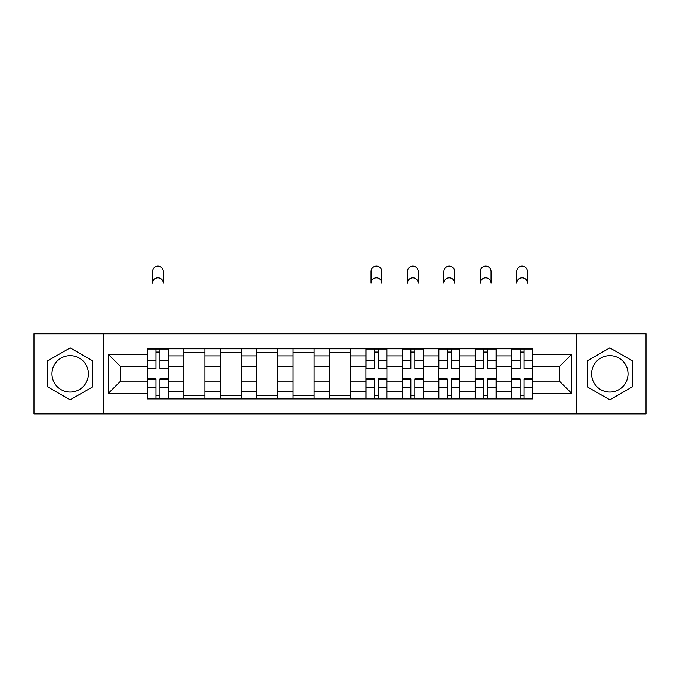 <?xml version="1.0" encoding="UTF-8"?>
<svg xmlns="http://www.w3.org/2000/svg" width="680" height="680" viewBox="0 0 680 680"><rect width="100%" height="100%" fill="white"/><g stroke="black" fill="none" stroke-linecap="round" stroke-linejoin="round"><path stroke-width="1.02" d="M70.176 392.054A18.207 18.207 0 0 1 51.969 373.847A18.207 18.207 0 0 1 70.176 355.64A18.207 18.207 0 0 1 88.383 373.847A18.207 18.207 0 0 1 70.176 392.054M609.824 392.054A18.207 18.207 0 0 1 591.617 373.847A18.207 18.207 0 0 1 609.824 355.64A18.207 18.207 0 0 1 628.031 373.847A18.207 18.207 0 0 1 609.824 392.054M576.444 413.874L646 413.874L646 333.812L34 333.812L34 413.874L576.444 413.874L576.444 333.812M183.846 398.939L183.846 355.87L168.444 355.87L168.444 398.939M168.444 355.87L168.444 348.755M183.846 355.87L183.846 348.755M204.858 348.755L204.858 398.939M220.26 398.939L220.26 348.755M241.264 348.755L241.264 398.939M256.675 398.939L256.675 348.755M277.678 348.755L277.678 398.939M293.089 398.939L293.089 348.755M314.092 348.755L314.092 398.939M329.494 398.939L329.494 348.755M350.506 348.755L350.506 398.939M365.908 398.939L365.908 348.755M386.911 348.755L386.911 398.939M402.322 398.939L402.322 348.755M423.325 348.755L423.325 398.939M438.736 398.939L438.736 348.755M459.739 348.755L459.739 398.939M475.142 398.939L475.142 348.755M496.154 348.755L496.154 398.939M511.555 398.939L511.555 348.755M511.555 381.08L496.154 381.08M475.142 381.08L459.739 381.08M438.736 381.08L423.325 381.08M402.322 381.08L386.911 381.08M365.908 381.08L350.506 381.08M329.494 381.08L314.092 381.08M293.089 381.08L277.678 381.08M256.675 381.08L241.264 381.08M220.26 381.08L204.858 381.08M183.846 381.08L168.444 381.08M511.555 366.605L496.154 366.605M475.142 366.605L459.739 366.605M438.736 366.605L423.325 366.605M402.322 366.605L386.911 366.605M365.908 366.605L350.506 366.605M329.494 366.605L314.092 366.605M293.089 366.605L277.678 366.605M256.675 366.605L241.264 366.605M220.26 366.605L204.858 366.605M183.846 366.605L168.444 366.605M120.598 381.08L147.441 381.08L147.441 366.605L120.598 366.605L120.598 381.08L108.222 393.448L108.222 354.238L147.441 354.238L147.441 366.605M532.559 366.605L532.559 381.08L559.402 381.08L559.402 366.605L532.559 366.605L532.559 348.755L147.441 348.755L147.441 354.238M532.559 354.238L571.778 354.238L571.778 393.448L532.559 393.448L532.559 381.08M147.441 381.08L147.441 398.939L532.559 398.939L532.559 393.448M147.441 393.448L108.222 393.448M103.555 413.874L103.555 333.812M92.701 360.842L70.176 347.837L47.651 360.842L47.651 386.852L70.176 399.857L92.701 386.852L92.701 360.842M632.349 360.842L609.824 347.837L587.299 360.842L587.299 386.852L609.824 399.857L632.349 386.852L632.349 360.842M159.928 395.437L155.958 395.437M155.958 352.257L159.928 352.257M204.858 395.437L183.846 395.437M183.846 352.257L204.858 352.257M241.264 395.437L220.26 395.437M220.26 352.257L241.264 352.257M277.678 395.437L256.675 395.437M256.675 352.257L277.678 352.257M314.092 395.437L293.089 395.437M293.089 352.257L314.092 352.257M350.506 395.437L329.494 395.437M329.494 352.257L350.506 352.257M378.394 395.437L374.425 395.437M374.425 352.257L378.394 352.257M414.808 395.437L410.839 395.437M410.839 352.257L414.808 352.257M451.223 395.437L447.253 395.437M447.253 352.257L451.223 352.257M487.628 395.437L483.667 395.437M483.667 352.257L487.628 352.257M524.042 395.437L520.072 395.437M520.072 352.257L524.042 352.257M108.222 354.238L120.598 366.605M559.402 381.08L571.778 393.448M559.402 366.605L571.778 354.238M163.31 283.169A5.372 5.372 0 0 0 157.939 277.797A5.372 5.372 0 0 0 152.575 283.169L152.575 271.499A5.372 5.372 0 0 1 157.939 266.126A5.372 5.372 0 0 1 163.31 271.499L163.31 283.169M159.928 368.824L159.928 348.984L168.326 348.984L168.326 368.824L159.928 368.824M155.958 352.019L159.928 352.019M155.958 348.984L147.552 348.984L147.552 368.824L155.958 368.824L155.958 348.984L159.928 348.984M155.958 378.862L155.958 398.701L147.552 398.701L147.552 378.862L155.958 378.862M159.928 395.666L155.958 395.666M159.928 398.701L168.326 398.701L168.326 378.862L159.928 378.862L159.928 398.701L155.958 398.701M381.777 283.169A5.372 5.372 0 0 0 376.414 277.797A5.372 5.372 0 0 0 371.042 283.169L371.042 271.499A5.372 5.372 0 0 1 376.414 266.126A5.372 5.372 0 0 1 381.777 271.499L381.777 283.169M378.394 368.824L378.394 348.984L386.801 348.984L386.801 368.824L378.394 368.824M374.425 352.019L378.394 352.019M374.425 348.984L366.027 348.984L366.027 368.824L374.425 368.824L374.425 348.984L378.394 348.984M374.425 378.862L374.425 398.701L366.027 398.701L366.027 378.862L374.425 378.862M378.394 395.666L374.425 395.666M378.394 398.701L386.801 398.701L386.801 378.862L378.394 378.862L378.394 398.701L374.425 398.701M418.192 283.169A5.372 5.372 0 0 0 412.828 277.797A5.372 5.372 0 0 0 407.456 283.169L407.456 271.499A5.372 5.372 0 0 1 412.828 266.126A5.372 5.372 0 0 1 418.192 271.499L418.192 283.169M414.808 368.824L414.808 348.984L423.207 348.984L423.207 368.824L414.808 368.824M410.839 352.019L414.808 352.019M410.839 348.984L402.441 348.984L402.441 368.824L410.839 368.824L410.839 348.984L414.808 348.984M410.839 378.862L410.839 398.701L402.441 398.701L402.441 378.862L410.839 378.862M414.808 395.666L410.839 395.666M414.808 398.701L423.207 398.701L423.207 378.862L414.808 378.862L414.808 398.701L410.839 398.701M454.606 283.169A5.372 5.372 0 0 0 449.233 277.797A5.372 5.372 0 0 0 443.87 283.169L443.87 271.499A5.372 5.372 0 0 1 449.233 266.126A5.372 5.372 0 0 1 454.606 271.499L454.606 283.169M451.223 368.824L451.223 348.984L459.62 348.984L459.62 368.824L451.223 368.824M447.253 352.019L451.223 352.019M447.253 348.984L438.846 348.984L438.846 368.824L447.253 368.824L447.253 348.984L451.223 348.984M447.253 378.862L447.253 398.701L438.846 398.701L438.846 378.862L447.253 378.862M451.223 395.666L447.253 395.666M451.223 398.701L459.62 398.701L459.62 378.862L451.223 378.862L451.223 398.701L447.253 398.701M491.019 283.169A5.372 5.372 0 0 0 485.647 277.797A5.372 5.372 0 0 0 480.275 283.169L480.275 271.499A5.372 5.372 0 0 1 485.647 266.126A5.372 5.372 0 0 1 491.019 271.499L491.019 283.169M487.628 368.824L487.628 348.984L496.035 348.984L496.035 368.824L487.628 368.824M483.667 352.019L487.628 352.019M483.667 348.984L475.26 348.984L475.26 368.824L483.667 368.824L483.667 348.984L487.628 348.984M483.667 378.862L483.667 398.701L475.26 398.701L475.26 378.862L483.667 378.862M487.628 395.666L483.667 395.666M487.628 398.701L496.035 398.701L496.035 378.862L487.628 378.862L487.628 398.701L483.667 398.701M527.425 283.169A5.372 5.372 0 0 0 522.062 277.797A5.372 5.372 0 0 0 516.689 283.169L516.689 271.499A5.372 5.372 0 0 1 522.062 266.126A5.372 5.372 0 0 1 527.425 271.499L527.425 283.169M524.042 368.824L524.042 348.984L532.448 348.984L532.448 368.824L524.042 368.824M520.072 352.019L524.042 352.019M520.072 348.984L511.675 348.984L511.675 368.824L520.072 368.824L520.072 348.984L524.042 348.984M520.072 378.862L520.072 398.701L511.675 398.701L511.675 378.862L520.072 378.862M524.042 395.666L520.072 395.666M524.042 398.701L532.448 398.701L532.448 378.862L524.042 378.862L524.042 398.701L520.072 398.701M475.142 355.87L459.739 355.87M438.736 355.87L423.325 355.87M402.322 355.87L386.911 355.87M365.908 355.87L350.506 355.87M329.494 355.87L314.092 355.87M293.089 355.87L277.678 355.87M256.675 355.87L241.264 355.87M220.26 355.87L204.858 355.87M511.555 355.87L496.154 355.87M475.142 391.816L459.739 391.816M438.736 391.816L423.325 391.816M402.322 391.816L386.911 391.816M365.908 391.816L350.506 391.816M329.494 391.816L314.092 391.816M293.089 391.816L277.678 391.816M256.675 391.816L241.264 391.816M220.26 391.816L204.858 391.816M183.846 391.816L168.444 391.816M511.555 391.816L496.154 391.816M159.928 368.33L168.326 368.33M159.928 360.451L168.326 360.451M147.552 368.33L155.958 368.33M147.552 360.451L155.958 360.451M155.958 379.355L147.552 379.355M155.958 387.234L147.552 387.234M168.326 379.355L159.928 379.355M168.326 387.234L159.928 387.234M378.394 368.33L386.801 368.33M378.394 360.451L386.801 360.451M366.027 368.33L374.425 368.33M366.027 360.451L374.425 360.451M374.425 379.355L366.027 379.355M374.425 387.234L366.027 387.234M386.801 379.355L378.394 379.355M386.801 387.234L378.394 387.234M414.808 368.33L423.207 368.33M414.808 360.451L423.207 360.451M402.441 368.33L410.839 368.33M402.441 360.451L410.839 360.451M410.839 379.355L402.441 379.355M410.839 387.234L402.441 387.234M423.207 379.355L414.808 379.355M423.207 387.234L414.808 387.234M451.223 368.33L459.62 368.33M451.223 360.451L459.62 360.451M438.846 368.33L447.253 368.33M438.846 360.451L447.253 360.451M447.253 379.355L438.846 379.355M447.253 387.234L438.846 387.234M459.62 379.355L451.223 379.355M459.62 387.234L451.223 387.234M487.628 368.33L496.035 368.33M487.628 360.451L496.035 360.451M475.26 368.33L483.667 368.33M475.26 360.451L483.667 360.451M483.667 379.355L475.26 379.355M483.667 387.234L475.26 387.234M496.035 379.355L487.628 379.355M496.035 387.234L487.628 387.234M524.042 368.33L532.448 368.33M524.042 360.451L532.448 360.451M511.675 368.33L520.072 368.33M511.675 360.451L520.072 360.451M520.072 379.355L511.675 379.355M520.072 387.234L511.675 387.234M532.448 379.355L524.042 379.355M532.448 387.234L524.042 387.234"/></g></svg>
